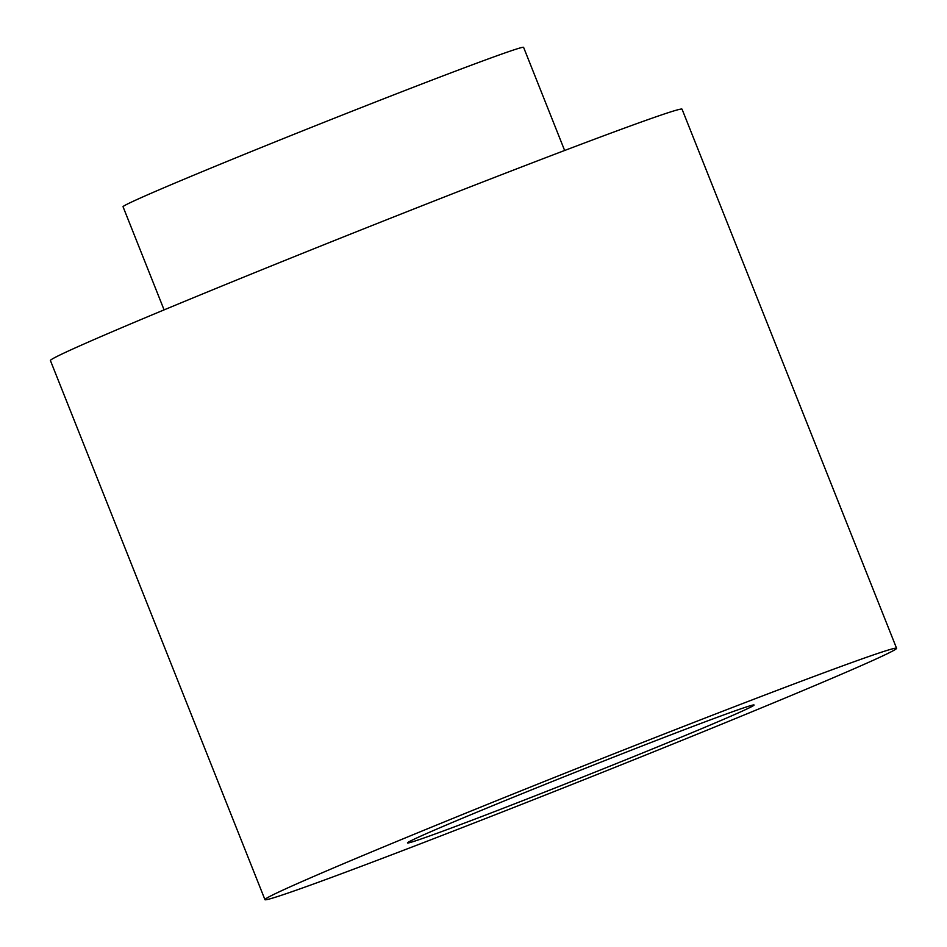 <?xml version="1.0" encoding="UTF-8"?>
<svg xmlns="http://www.w3.org/2000/svg" width="947" height="947" viewBox="0 0 947 947"><rect width="100%" height="100%" fill="white"/><g stroke="black" fill="none" stroke-linecap="round" stroke-linejoin="round"><path stroke-width="1.42" d="M896.584 648.293L682.053 109.189A339.902 6.522 158.3 0 0 407.246 211.595A339.902 6.522 158.3 0 0 61.685 354.154A339.902 6.522 158.3 0 0 50.416 360.547L264.947 899.65A339.902 6.522 158.3 0 0 583.174 780.032A339.902 6.522 158.3 0 0 896.584 648.293A339.902 6.522 158.3 0 0 621.788 750.687A339.902 6.522 158.3 0 0 276.228 893.246A339.902 6.522 158.3 0 0 264.947 899.65M413.638 839.433A186.535 3.587 158.3 0 0 407.459 842.937A186.535 3.587 158.3 0 0 582.097 777.298A186.535 3.587 158.3 0 0 754.084 705.006A186.535 3.587 158.3 0 0 603.275 761.199A186.535 3.587 158.3 0 0 413.638 839.433M164.091 309.882L123.051 206.754A215.549 4.143 -21.7 0 1 130.201 202.694A215.549 4.143 -21.7 0 1 349.336 112.291A215.549 4.143 -21.7 0 1 523.596 47.35L564.637 150.478"/></g></svg>

